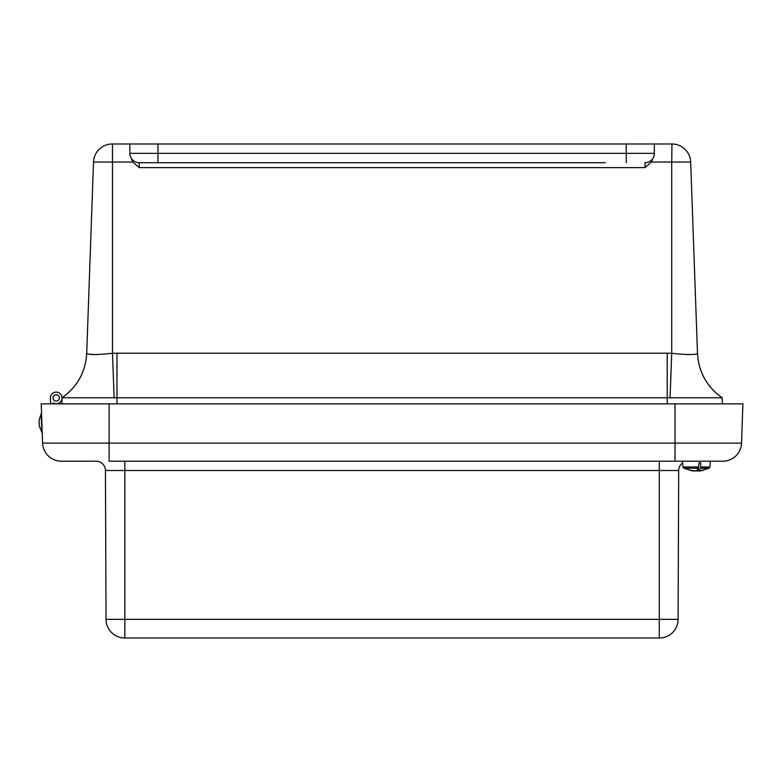 <?xml version="1.0" encoding="UTF-8"?>
<svg xmlns="http://www.w3.org/2000/svg" width="782" height="782" viewBox="0 0 782 782"><rect width="100%" height="100%" fill="white"/><g stroke="black" fill="none" stroke-linecap="round" stroke-linejoin="round"><path stroke-width="1.17" d="M112.481 143.986L112.481 162.05L93.517 162.05L86.714 353.288L93.517 162.05A18.729 18.729 0 0 1 112.237 143.986L671.963 143.986L671.718 162.05L651.416 162.05L644.974 167.612L139.225 167.612L139.225 162.715L178.853 162.715M605.356 162.715L139.225 162.715A9.364 9.364 0 0 1 129.861 153.35L654.338 153.35L654.338 143.986M129.861 143.986L129.861 154.983L132.784 162.05L139.225 167.612M644.974 167.612L644.974 162.715A9.364 9.364 0 0 0 654.338 153.35L654.338 154.983L651.416 162.05M654.338 153.35L654.338 154.983M86.714 353.288C85.59 372.027 77.379 386.855 62.091 397.774L62.013 397.774C77.35 386.855 85.58 371.997 86.724 353.2L86.714 353.288C88.171 354.96 96.763 354.96 112.481 353.288L114.123 397.774L116.977 397.774L116.977 353.21L112.481 353.288L112.481 162.05L132.784 162.05M690.682 162.05L690.682 162.05A18.729 18.729 0 0 0 671.963 143.986A18.729 18.729 0 0 1 690.682 162.05L697.485 353.2C698.619 371.997 706.85 386.855 722.187 397.774L722.118 397.774C706.82 386.855 698.619 372.027 697.485 353.288L690.682 162.05A18.729 18.729 0 0 0 671.963 143.986A18.729 18.729 0 0 1 690.682 162.05L671.718 162.05L671.718 353.288C687.437 354.96 696.029 354.96 697.485 353.288M116.977 353.21L667.222 353.21L667.222 397.774L116.977 397.774L116.977 403.874M94.231 354.559L88.346 354.158M667.222 353.21L671.718 353.288L670.076 397.774L722.187 397.774L722.353 403.874L722.187 397.774C706.85 386.855 698.619 371.997 697.485 353.2M667.222 403.874L667.222 397.774L670.076 397.774M86.724 353.2C85.58 371.997 77.35 386.855 62.013 397.774L61.856 403.874L62.013 397.774L114.123 397.774M50.595 403.874L50.4 398.116A5.806 5.806 0 0 1 57.115 392.183A5.806 5.806 0 0 1 61.651 399.915A5.806 5.806 0 0 1 53.186 402.877L53.225 403.874L53.186 402.877M56.089 394.734A3.187 3.187 0 0 0 53.499 399.602A3.187 3.187 0 0 0 59.012 399.407A3.187 3.187 0 0 0 56.089 394.734M59.364 398.302A3.187 3.187 0 0 1 54.29 400.462A3.187 3.187 0 0 1 54.955 394.988A3.187 3.187 0 0 1 59.364 398.302M62.003 398.067L61.856 403.874M59.227 403.874L59.256 402.847M124.846 461.194L124.846 470.52L105.433 470.52A9.364 9.364 0 0 0 96.069 461.194L61.319 461.194A18.729 18.729 0 0 1 42.599 443.111L41.231 403.874L675.022 403.874L675.022 461.194L710.418 461.194L709.909 467.01L700.75 467.01L700.701 462.758L699.02 462.758L698.531 468.223L683.81 468.223L692.813 470.92M109.109 403.874L109.109 443.111L741.532 443.111L742.9 403.874L741.532 443.111A18.729 18.729 0 0 1 722.812 461.194L109.109 461.194L109.109 443.111L42.599 443.111A18.729 18.729 0 0 0 61.319 461.194M105.433 470.52L106.039 619.354L124.846 619.354L124.846 470.52L678.688 470.52A9.364 9.364 0 0 1 682.627 462.924A9.364 9.364 0 0 0 678.688 470.52L678.092 619.354A18.729 18.729 0 0 1 659.363 638.014L659.363 638.014A18.729 18.729 0 0 0 678.092 619.354L659.285 619.354L659.285 461.194M742.9 403.874L675.022 403.874M124.768 638.014L124.768 638.014A18.729 18.729 90.2 0 1 106.039 619.354M124.846 638.014L659.285 638.014L659.285 619.354L124.846 619.354L124.846 638.014M695.149 470.999L697.114 470.832M693.683 470.832L692.197 470.832L693.761 470.999M697.74 470.999L695.784 470.832M699.137 471.008L700.701 470.832L699.137 470.999M700.75 467.01L700.584 468.223L709.078 468.223L709.909 467.01M698.531 468.223L696.361 470.832L689.577 470.314L694.308 470.832M698.785 467.01L682.979 467.01L683.81 468.223L692.148 470.735M703.311 470.314L698.59 470.832L700.584 468.223M700.076 470.92L709.078 468.223L700.75 470.832M696.527 470.725L698.795 470.96M698.492 468.291L698.59 470.832M697.915 471.008L697.876 469.298M41.857 421.889L41.847 432.338L41.192 413.619L41.857 421.889M39.1 420.217L41.192 413.619L39.1 420.217L39.296 425.907L41.847 432.338M626.245 143.986L626.245 162.715M157.964 143.986L157.964 162.715M93.517 162.05L93.517 162.05A18.729 18.729 0 0 1 112.237 143.986M682.979 467.01L682.471 461.194"/></g></svg>
